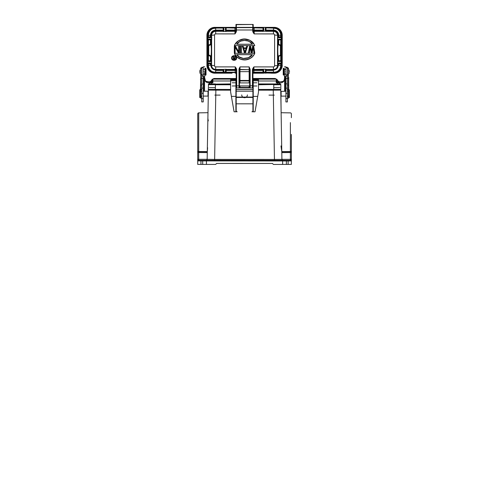 <?xml version="1.0" encoding="UTF-8"?>
<svg xmlns="http://www.w3.org/2000/svg" width="489" height="489" viewBox="0 0 489 489"><rect width="100%" height="100%" fill="white"/><g stroke="black" fill="none" stroke-linecap="round" stroke-linejoin="round"><path stroke-width="0.73" d="M279.995 83.332L277.648 82.537M200.741 76.137L200.441 89.664M204.029 76.559L204.029 91.211M201.737 75.398L201.731 101.914L203.228 101.914L203.235 74.469M203.235 67.726L201.743 67.726L201.743 67.293L203.235 67.299L203.235 66.791L203.235 76.559L204.726 76.559L204.732 71.363M204.726 74.065L204.726 76.559M203.235 78.588L200.741 78.209L200.734 98.136L201.731 98.136M201.743 67.293L201.737 76.058L201.737 74.951L200.747 74.951L201.743 74.762M201.743 68.686L200.747 68.686L200.747 67.977L200.747 74.951M201.743 74.414L200.747 74.414L200.741 78.209M201.737 89.426L200.741 89.426L201.737 89.169M203.228 96.095L208.008 96.095L208.008 91.223M201.737 93.32L203.228 93.32M208.21 95.887L208.008 91.211L203.228 91.211M208.351 92.189L208.302 95.117L208.21 92.183M197.727 134.42L197.721 152.513L207.281 152.605L207.886 118.124M230.612 89.658L208.889 89.591A0.495 0.495 180 0 0 208.393 90.08L215.863 90.147L214.628 159.42L207.159 159.316C207.134 159.891 206.798 160.221 206.162 160.313L198.681 160.306L198.699 159.304L207.159 159.316L207.281 152.605M233.785 110.117L234.097 111.779L235.887 111.779L235.9 79.903L230.619 79.903L230.612 91.901L233.785 110.117M255.117 111.309L258.51 91.84L255.117 111.309M281.756 149.97L281.921 159.371L274.451 159.438L273.259 90.165L280.735 90.104L281.805 152.629L290.387 152.55L290.387 146.034M280.735 89.86L280.484 89.438A0.495 0.495 0 0 1 280.735 89.86L280.735 90.104A0.495 0.495 -0.5 0 0 280.234 89.615L280.234 89.444M291.365 147.03L291.365 150.728A0.996 0.801 0 0 1 290.387 151.529L281.792 151.602L280.986 145.936M208.393 89.835L208.644 89.414A0.495 0.495 179.5 0 0 208.393 89.835L207.886 118.375L208.29 120.899M207.593 147.696L207.293 151.584L198.699 151.504L198.699 147.709M203.693 160.368L206.437 160.392L203.693 160.368M285.387 160.392L282.642 160.416L285.387 160.392M282.917 160.337L282.917 160.349A0.996 0.996 180 0 1 281.921 159.371L281.921 159.341C281.951 159.915 282.281 160.245 282.917 160.337L290.863 160.337L291.358 159.322L291.358 160.918L291.358 159.854M290.399 160.337L290.38 159.335L281.921 159.341L281.805 152.629M281.792 151.828L290.387 151.749A0.996 0.813 0 0 0 291.365 150.942L291.371 134.432M290.863 160.423A0.495 0.495 0 0 1 291.358 160.918L291.358 164.408L273.43 164.445L272.434 163.448L216.645 163.43L215.649 164.426L202.697 164.42L197.715 164.377L197.721 160.808A0.495 0.495 180 0 1 198.216 160.306L290.863 160.337A0.495 0.495 180 0 1 291.358 160.832M291.365 152.544L291.358 159.322L290.38 159.335L290.387 152.55L291.365 152.544M207.293 151.804L198.699 151.724L198.699 152.525L198.699 151.504A0.996 0.801 0 0 1 197.721 150.704L197.721 148.687M198.681 160.306L198.216 160.306L197.721 159.298L197.721 160.031L197.721 150.912A0.996 0.813 0 0 0 198.699 151.724L198.711 112.861L207.99 112.696L208.296 95.123L207.984 112.696M197.721 160.031L197.721 160.789M197.721 159.824L197.721 160.49M203.693 164.402L202.697 164.396M286.377 164.42L285.38 164.426M220.154 95.104L214.818 95.104M278.064 89.621L258.51 89.646L274.451 89.646L274.433 90.165M214.689 90.147L214.677 89.634L230.612 89.628L211.059 89.597M278.119 87.629L273.95 87.672M249.69 87.653L239.439 87.647L249.696 87.665M215.172 87.653L211.003 87.61M273.748 89.45L279.879 89.414M230.612 89.463L208.302 89.395L208.534 84.151C210.93 83.747 212.14 84.004 215.374 83.925L211.658 84.157A6.577 6.577 180 0 0 208.528 84.157L208.534 84.151M280.82 89.169L280.827 84.469L280.82 89.42L258.51 89.469M230.619 84.762L215.374 84.756L215.374 89.456L209.249 89.395M209.249 87.604L215.374 87.659L215.374 84.725L211.664 84.408L215.374 84.261L208.528 84.401A6.577 6.577 0 0 1 211.658 84.408L230.619 84.267M258.51 84.45L277.465 84.426L273.754 84.744L273.748 87.672L279.879 87.623M209.628 89.597L230.612 89.652M279.5 89.621L280.234 89.615M268.968 95.123L274.305 95.123M285.912 91.241L280.93 91.437L281.132 96.119L281.132 91.247M285.912 93.35L287.41 93.35M285.918 74.903L287.41 74.903L287.41 76.088L287.416 71.357L287.416 67.317L287.416 67.751L285.918 67.751M285.918 74.499L285.912 101.938L287.404 101.938L287.41 94.42L287.41 76.088L285.918 76.088M289.402 89.909L289.396 97.464L288.4 97.666L288.4 98.161L288.406 78.24L285.918 78.613M287.416 74.793L288.406 74.976L288.412 71.241L288.412 68.008L288.412 68.717L287.416 68.711M287.41 89.2L288.406 89.2L288.406 89.768L287.41 89.768M288.406 78.24L288.406 74.976L287.41 74.976M284.427 69.31L284.421 76.584L285.918 76.584L285.918 68.197M284.421 76.584L284.427 72.317M285.918 69.212L284.427 69.249M285.723 71.516L285.723 71.088M284.225 75.019L284.225 68.387M283.528 68.387L283.528 75.019M283.229 68.668L283.229 74.731M285.912 88.13L287.41 88.13M285.118 91.241L285.124 76.584M284.616 91.241L284.622 76.584M288.706 77.311L288.706 89.695M284.464 79.2L284.622 76.186M283.858 81.205L279.995 81.92M285.387 78.949L284.622 80.618M284.622 76.541L284.409 79.316L283.699 80.96C283.553 81.217 282.728 81.785 279.965 81.883L278.43 81.486L277.19 79.903L278.657 81.608L279.879 81.92M277.22 79.89L278.43 81.486L279.965 81.883L278.302 82.384L276.707 81.009L277.184 79.915M284.421 79.475C283.975 82.164 281.884 83.283 278.149 82.837L278.302 82.384M204.53 76.559L204.524 91.211M209.158 81.895L205.288 81.18M204.53 80.593L203.76 78.925M204.732 79.45L204.53 77.152L205.453 80.936C205.6 81.198 206.431 81.761 209.182 81.859L210.991 82.39L210.997 82.812C207.177 83.209 205.087 82.085 204.732 79.45L204.689 79.175M209.182 81.871L210.716 81.467L211.969 79.896L212.446 80.985L210.845 82.36M209.274 81.895L210.496 81.59L211.945 79.848L210.044 82.17M210.942 81.321L211.676 80.514M211.933 79.872L211.945 79.848A0.996 0.996 0 0 1 212.898 79.145L212.892 82.818L212.446 80.985L230.619 80.985M209.151 83.313L211.499 82.519M275.16 79.059L276.786 79.236L278.21 81.339M275.753 79.071L276.254 79.084A0.996 0.996 180 0 1 277.245 79.988L277.465 80.526M277.648 83.955L277.648 82.837L276.254 82.837L276.707 81.009L276.254 80.997L276.254 79.163A0.996 0.996 0 0 1 277.208 79.872L277.19 79.903M276.603 81.449L277.648 82.494L276.254 82.837L276.254 80.997L258.51 80.991M276.682 81.113L278.155 82.409L277.648 82.837A6.974 0.55 0 0 0 278.149 82.837M212.47 81.095L210.991 82.39L211.499 82.47L212.544 81.431M210.997 82.812A6.974 0.55 0 0 0 211.499 82.812L211.499 82.47L212.892 82.818L211.499 82.812L211.499 83.937M213.993 78.497L236.199 78.509L213.993 78.521L213.993 79.12L236.199 79.12L213.393 79.114L213.993 79.114L213.993 78.497A0.599 0.599 0 0 0 213.393 79.096L213.993 79.09M252.935 78.533L275.16 78.54L275.16 79.132L275.16 78.54A0.599 0.599 0 0 1 275.753 79.139L252.935 79.132L275.753 79.139A0.599 0.599 0 0 0 275.16 78.521L252.935 78.509M289.201 97.653L289.201 89.695L288.406 89.695L288.4 97.653M289.457 72.176L289.457 71.235M235.894 91.198L253.229 91.205M236.193 87.372L236.187 110.758A0.996 0.996 0 0 0 237.183 111.761L235.887 111.761M236.193 97.073L252.929 97.073L252.923 110.765A0.996 0.996 180 0 1 251.927 111.761L253.223 111.767M237.183 111.755L237.183 111.761A0.996 0.996 180 0 1 236.187 110.758L236.187 103.815L253.223 103.821L253.229 96.388L253.223 111.785L255.013 111.785M234.097 111.779L230.612 91.828M231.407 96.376L235.894 96.382L236.187 103.815M235.9 80.777L230.619 80.777M239.482 85.942L239.482 82.91L249.145 82.91L249.152 71.657L249.647 71.663L249.647 69.939A0.495 0.495 0 0 0 249.152 69.444L249.152 66.901L250.148 69.346L249.647 69.267L249.641 87.445L249.641 85.942L239.683 85.936M236.193 85.93L232.208 85.985M232.214 82.794L236.193 82.8L236.199 81.602M236.199 73.161L235.203 73.197L235.203 72.702L236.199 72.714L236.199 81.376M223.644 72.824L223.149 73.191L225.643 72.824L225.643 70.116L226.138 69.261L226.138 72.702L236.199 72.5L236.199 69.927L236.193 87.445A0.495 0.495 0 0 0 236.694 87.941L236.193 87.445M252.929 97.073L252.929 87.372M252.935 81.608L252.929 85.936M278.198 37.421L278.198 35.342A4.731 4.731 180 0 0 273.467 30.605L265.998 30.593A0.495 0.495 0 0 1 265.503 30.098L273.467 30.11A5.232 5.232 0 0 1 278.699 35.342C278.418 32.195 276.676 30.446 273.467 30.11L265.503 30.104L265.503 30.599L265.289 27.61L265.227 30.342L265.747 31.253A0.495 0.495 180 0 0 265.998 31.32L265.503 30.599L265.503 27.769L265.998 27.384L263.021 27.384L263.51 27.8L263.51 30.599L263.009 31.51L263.009 30.593L254.194 30.593L254.194 31.314A0.996 0.99 180 0 1 253.198 30.324L253.198 30.856L252.697 30.776C252.691 31.644 253.192 32.684 254.194 33.906L273.467 33.912C274.14 33.998 274.512 34.389 274.604 35.086L274.592 65.734C274.5 66.437 274.121 66.828 273.461 66.907L253.932 66.901L253.932 70.037A0.996 0.99 180 0 0 252.935 71.033L252.935 73.167L263.492 73.203M252.929 87.452A0.495 0.495 0 0 1 252.434 87.947L252.929 87.452L252.935 69.933L252.44 70.019C252.446 69.132 252.941 68.093 253.932 66.901L252.935 69.933M249.879 87.873L249.145 87.873M236.199 70.434A0.996 0.99 0 0 0 235.203 69.438L235.203 66.895C236.205 68.112 236.707 69.151 236.7 70.013L236.199 69.927L235.203 66.895L215.68 66.889C215.032 66.828 214.659 66.437 214.549 65.715L214.555 35.067C214.653 34.364 215.026 33.973 215.692 33.894L234.964 33.9C235.955 32.702 236.456 31.663 236.462 30.776L235.961 30.85L235.967 27.384L214.897 27.366L235.967 27.353M252.935 73.209L253.925 73.203M252.886 73.216L262.996 73.203L262.996 72.708L263.498 72.714L262.996 73.203L265.282 73.026L265.49 70.129L265.985 69.273L262.996 69.273L263.498 70.129L263.498 72.714M273.455 72.506L273.455 69.45C275.961 69.206 277.33 67.837 277.569 65.33L280.723 65.245A7.262 7.262 180 0 1 273.455 72.506L265.985 72.506L265.674 73.203M273.461 66.907L273.455 69.45L265.588 69.536L265.276 73.002L274.256 73.209L274.256 72.714A7.469 7.469 0 0 0 281.725 65.245L281.725 63.753L277.55 63.839A0.495 0.495 84.3 0 1 277.611 63.607L281.725 63.264L281.976 61.565L277.544 60.991A0.495 0.495 84.3 0 1 277.526 60.85L277.44 63.833L278.229 63.325L277.673 63.539M225.637 73.191L223.149 73.191L223.149 69.438L215.68 69.432L215.68 70.025L223.149 70.031A0.495 0.495 180 0 1 223.65 70.526L223.644 72.788L215.68 72.488L215.68 70.025A4.78 4.78 180 0 1 210.9 65.245L211.572 65.312C211.804 67.812 213.18 69.187 215.68 69.432L215.68 66.889M225.643 70.526A0.495 0.495 180 0 1 226.138 70.031L235.203 70.031L235.203 72.494L225.637 72.494L226.138 72.702L225.826 73.191M225.643 72.824L226.132 73.191L232.024 73.197M252.44 70.019L252.434 87.947L249.145 87.934L249.145 87.445L249.641 87.445A0.495 0.495 180 0 0 250.142 87.947L250.142 87.947A0.495 0.495 0 0 1 249.641 87.445L250.099 87.941L239.023 87.941L239.482 87.445L239.488 69.939A0.495 0.495 0 0 1 239.983 69.444L239.983 82.91M249.641 85.93L249.647 82.855M249.145 82.91L249.647 82.916M239.482 82.91L239.488 71.657L249.152 71.657L249.152 69.689A0.495 0.495 180 0 1 249.647 70.184M249.641 86.003L239.482 85.997M239.738 67.849L239.488 69.261L238.987 69.346L239.488 67.726M231.621 58.02L231.621 58.026C231.566 61.363 236.976 60.734 236.603 58.026C236.89 55.061 231.456 54.902 231.621 58.02C231.328 60.972 236.768 61.131 236.603 58.026L236.603 58.026C236.896 55.025 231.383 54.97 231.621 58.026C231.364 61.003 236.798 61.107 236.603 58.026L236.523 58.032C236.768 55.135 231.541 55.043 231.7 58.032C231.456 60.917 236.676 61.015 236.523 58.032M234.567 53.735L234.365 53.27C235.453 56.235 238.675 59.273 243.247 59.847C248.149 60.483 253.149 57.568 254.781 53.277L234.365 53.27C236.004 56.987 238.999 59.181 243.363 59.854C248.051 60.55 253.308 57.39 254.781 53.277L254.659 53.362C251.811 61.73 237.52 61.956 234.482 53.356L236.921 56.956L240.839 59.297L245.661 59.866L250.399 58.325L252.954 56.217L254.781 53.277L234.365 53.27L254.781 53.277C253.87 55.434 252.41 57.121 250.399 58.332M254.042 52.561L254.653 52.561L253.644 46.363L252.746 46.363L251.646 51.822L250.612 46.284L249.579 46.284L248.54 52.635L249.317 52.635L250.093 47.769L251.126 52.635L252.159 52.635L253.198 47.769L253.968 52.635L254.745 52.635L253.712 46.284L252.679 46.284L251.646 51.418L250.612 46.284L251.646 51.424L252.679 46.284L253.712 46.284L254.745 52.641L253.968 52.641L253.21 47.335L252.159 52.635L251.126 52.635L250.087 47.335L249.317 52.635L248.54 52.635L249.249 52.561M244.463 52.555L245.38 52.555L247.403 46.363L246.792 46.363L246.279 47.983L243.577 47.983L243.119 46.284L242.342 46.284L244.408 52.635L245.441 52.635L247.513 46.284L246.737 46.284L246.218 47.904L243.632 47.904L243.119 46.284L242.342 46.284L244.408 52.635L242.342 46.284L243.119 46.284L243.632 47.904L246.218 47.904L246.737 46.284L247.513 46.284L245.441 52.635L244.408 52.635M241.309 46.278L240.533 46.278L240.533 52.635L241.303 52.635L241.309 46.284L241.303 52.635L240.533 52.635L240.533 46.278L241.309 46.284L240.533 46.284M235.02 52.555L235.026 46.938L238.375 52.555L239.414 52.555L239.421 46.357L238.803 46.357L238.803 52.121L235.49 46.278L234.329 46.278L234.329 52.635L235.099 52.629L235.105 47.225L238.332 52.629L239.494 52.635L239.5 46.284L238.724 46.278L238.724 51.822L235.49 46.278L234.329 46.278L234.329 52.629L235.099 52.635L235.105 47.225L238.332 52.635L239.494 52.635L239.5 46.278L238.724 46.284L238.724 51.822L235.49 46.278L234.329 46.278L234.408 52.555L235.099 52.635M235.038 44.297L234.365 45.642L254.781 45.648C253.168 41.95 250.166 39.762 245.796 39.071C241.12 38.356 235.802 41.571 234.365 45.642L235.038 44.303L238.51 40.728L243.883 39.028L249.873 40.281L254.127 44.34L254.781 45.648L234.365 45.642L254.781 45.648L254.133 44.334M239.488 70.184A0.495 0.495 180 0 1 239.983 69.689L249.152 69.689L239.983 69.444L239.989 66.901L249.152 66.901L249.647 69.267L249.641 87.445L250.142 87.947L250.142 85.868L249.641 85.716L249.647 69.267M223.858 72.983L223.919 70.373L223.4 69.505A0.495 0.495 0 0 0 223.149 69.438L226.138 69.261L225.368 70.373L225.435 73.014L226.132 73.191M223.546 69.524L223.644 72.788L223.919 70.373M206.914 65.196A7.971 7.971 180 0 0 206.914 65.22L206.914 52.665L207.415 52.671L206.914 52.665L206.92 35.312A7.971 7.971 180 0 1 214.897 27.341L214.897 27.867A7.469 7.469 0 0 0 207.422 35.336L207.422 36.834L211.713 36.938L211.676 39.921L210.649 39.096L211.425 39.566L211.444 37.396L210.649 37.702L211.474 37.219M282.006 62.971L282.226 65.239A7.971 7.971 180 0 0 282.226 65.22M263.51 30.104L253.333 30.104L263.51 30.104A0.495 0.495 0 0 1 263.009 30.593L263.021 27.384L274.268 27.384A7.971 7.971 0 0 1 282.232 35.355L282.232 35.336A7.971 7.971 180 0 0 274.268 27.36L253.198 27.353M281.945 61.565L278.229 61.333L281.707 61.266L282.214 60.758L282.22 61.259L282.232 47.91L281.731 47.91L282.232 47.91L282.232 35.355L281.737 35.361A7.469 7.469 0 0 0 274.268 27.885L265.998 27.885L273.473 28.093A7.262 7.262 180 0 1 280.729 35.361L280.729 36.852L282.22 36.852L282.232 37.347M282.22 61.259L282.226 63.246M277.63 37.311L277.618 37.17A0.495 0.495 84.3 0 1 277.563 36.944L277.532 39.933A0.495 0.495 84.3 0 1 277.556 39.792L281.713 39.352L282.22 39.841L282.232 39.34M277.679 37.237L278.51 37.726L277.715 37.421L277.789 39.377L281.982 39.053L282.226 39.768M277.917 56.455L278.223 56.009C277.691 55 277.685 45.844 278.223 44.695L278.547 44.688A0.495 0.495 108 0 1 278.247 44.224L277.917 44.255C277.379 45.66 277.379 55.19 277.917 56.455L277.996 56.547A0.495 0.495 62.3 0 1 278.296 56.088L280.429 55.184L278.296 56.088L280.429 55.184L280.735 53.576L280.564 55.171L281.23 55.343L280.814 54.792M277.996 56.547L280.723 55.557L280.723 61.266M278.498 61.632L277.783 61.4L277.703 63.362L278.278 63.319M281.707 61.266L282.006 61.553L281.731 60.764L282.214 60.758M282.22 60.832L282.006 61.553M280.564 55.171L280.723 55.557L281.23 55.343L281.236 52.696L280.833 52.445L282.226 52.69L281.731 52.696L281.731 48.148L280.839 48.16L280.735 47.653M277.917 44.255L280.429 45.715L280.429 54.994L280.735 54.585A0.495 0.465 0 0 0 280.735 54.566L280.735 45.929L278.547 44.688M278.003 44.144A0.495 0.495 -72 0 0 278.302 44.603L280.429 45.715A0.495 0.458 180 0 1 280.735 46.143L280.735 45.972A0.495 0.495 -0.2 0 1 280.735 45.972L280.735 46.027M282.22 39.841L278.247 39.86L278.247 44.224L280.729 45.049L280.735 45.96A0.495 0.495 -0.2 0 0 280.435 45.514L280.435 45.471M280.82 45.819L281.236 45.269L280.564 45.434L280.735 46.143M280.729 39.352L280.729 45.049L281.236 45.269L281.236 47.91L280.814 48.038M277.624 63.472L277.55 63.839A116.345 10.141 -89.9 0 0 277.569 65.33A2.989 0.41 179.4 0 1 274.592 65.734M282.214 63.747L281.725 63.264L281.725 63.753L282.22 63.674M265.49 72.837L265.484 72.506L274.256 72.714M282.226 36.926L281.982 37.653L280.729 37.36L280.729 36.852L278.247 36.877L278.253 35.379A4.78 4.78 180 0 0 273.467 30.599L273.473 28.093M281.951 39.053L281.982 37.653L278.51 37.726M278.693 39.364A0.495 0.495 84.3 0 0 278.247 39.86L277.532 39.933A116.345 10.141 -89.9 0 0 277.526 60.85L281.731 60.764L281.731 52.696L281.236 52.696L281.236 47.91L281.731 47.91L282.012 39.059M280.729 37.36L278.235 37.421L281.682 37.36L282.22 36.852M278.748 37.372A0.495 0.495 84.3 0 1 278.247 36.877L277.563 36.944A116.345 10.141 -89.9 0 1 277.575 35.446C277.342 32.94 275.973 31.565 273.467 31.32L273.467 30.599L265.227 30.342M263.021 27.384L253.198 27.39L253.198 28.869L253.198 24.456L236.462 24.639L235.961 30.85L234.964 33.9L234.964 31.308A0.996 0.99 180 0 0 235.961 30.318M253.198 27.39L235.967 27.384M263.51 28.099L254.194 27.879L263.51 28.099L263.718 27.61L263.779 30.342L263.259 31.253A0.495 0.495 180 0 1 263.009 31.32L254.194 31.314L254.194 33.906L253.198 30.856L252.703 24.646M236.462 24.639L253.198 24.456M235.967 24.456L235.961 28.863L236.462 29.988L252.697 29.994L252.703 27.628L236.462 27.622L236.462 30.776M252.697 30.776L253.186 29.102M214.555 35.067A2.989 0.355 179.4 0 0 211.578 35.428C211.816 32.922 213.186 31.547 215.692 31.302L223.161 31.308A0.495 0.495 180 0 0 223.412 31.241L223.931 30.33L223.87 27.592L223.662 30.587L223.161 31.498L226.15 31.498L225.655 30.587L225.655 27.794L234.964 28.081L234.971 27.372M211.517 63.454L211.529 63.588A0.495 0.495 -84.3 0 1 211.584 63.821L211.615 60.832A0.495 0.495 95.7 0 1 211.596 60.972L210.643 61.608L207.134 61.535L206.914 54.939M206.92 39.316L206.926 39.743L207.147 39.034L211.603 39.774A0.495 0.495 -84.3 0 1 211.621 39.915L211.603 39.688M210.637 55.96A0.495 0.495 -62.3 0 1 210.9 56.394L211.23 56.431C211.768 55.141 211.768 45.605 211.23 44.236L211.15 44.126A0.495 0.495 -108 0 1 210.851 44.585L208.724 45.691L207.917 45.245L208.412 46.479M206.92 60.807L210.9 60.758A0.495 0.495 -84.3 0 1 210.404 61.259L208.418 61.241L208.418 55.532L210.9 56.394L210.9 60.758L211.615 60.832A116.345 10.141 90 0 0 211.621 39.915L210.906 39.841L210.906 44.206L208.424 45.031L208.424 39.328M207.147 37.622L206.933 36.828L207.422 37.329L207.47 39.328L207.147 39.034M211.15 44.126L210.906 44.206A0.495 0.495 -108 0 1 210.6 44.664L208.412 45.905L208.412 54.701A0.495 0.495 0.3 0 0 208.711 55.159L208.724 45.691L208.412 46.1A0.495 0.458 180 0 0 208.412 46.119M211.23 44.236L210.924 44.676C211.456 45.783 211.462 54.945 210.924 55.99L208.717 54.976A0.495 0.465 0 0 1 208.412 54.548M211.23 56.431L210.881 56.088A0.495 0.495 117.7 0 0 210.845 56.07L210.881 56.088A0.495 0.495 117.7 0 1 211.144 56.528M208.583 55.153L207.911 55.318L208.418 55.532L208.711 55.123L208.412 54.09M208.418 61.241L207.165 61.541L207.44 61.241L206.926 60.734M211.59 61.058L210.404 61.259M211.468 63.515L210.643 63.008L211.437 63.338L211.419 61.168M207.195 62.934L210.643 63.008M215.68 72.488A7.262 7.262 180 0 1 208.418 65.22L208.418 63.729L207.409 63.729L207.409 63.24L206.926 63.723L207.134 62.947L207.464 63.234M207.134 62.947L207.134 61.535M206.92 63.656L206.914 65.22L207.409 65.22A7.469 7.469 0 0 0 214.879 72.696L223.644 72.702M207.043 48.044L207.415 47.891L207.043 48.044M206.926 39.743L207.422 39.334L207.415 47.891L208.338 48.014L207.415 48.124L207.415 52.439L207.911 52.439L207.917 45.245L208.424 45.031L208.332 45.795M206.926 37.323L206.926 36.901M207.446 37.335L207.171 37.629L207.422 36.834L206.933 36.828M208.424 35.336L208.424 37.335L210.411 37.353A0.495 0.495 -84.3 0 0 210.906 36.852L210.906 35.361L208.424 35.336A7.262 7.262 180 0 1 215.692 28.075L215.692 30.581A4.78 4.78 180 0 0 210.906 35.361L211.578 35.428A116.345 10.141 90 0 1 211.596 36.919A0.495 0.495 95.7 0 1 211.541 37.152L211.529 37.286M265.503 30.599L265.503 27.806L265.998 28.093L265.998 31.32L273.467 31.32L273.467 33.912M225.655 28.087L226.15 28.081L226.15 31.308L234.964 31.308L234.964 30.587L226.15 30.581A0.495 0.495 0 0 1 225.655 30.086L225.655 30.587L235.924 30.593M215.692 28.081L223.662 28.087L223.173 27.372L225.655 27.794L226.15 27.372L225.655 27.757M225.753 31.217L226.15 31.308A0.495 0.495 180 0 1 225.9 31.241L225.38 30.33L225.441 27.598M223.173 27.372L223.161 27.873L214.897 27.867M210.979 39.401L211.425 39.566M208.314 48.142L208.314 52.427L207.911 52.439L208.314 52.427M208.338 52.555L208.338 48.014M208.717 45.446L208.412 45.905M207.415 61.235L207.415 52.671L207.911 52.671L207.911 55.318L208.326 54.768M265.276 73.002L265.979 73.203M252.935 72.714L262.996 72.708L262.996 70.043A0.495 0.495 180 0 1 263.498 70.538L263.498 70.129L263.767 70.385L262.996 69.273L253.932 69.444A0.996 0.99 0 0 0 252.935 70.44M263.492 72.837L263.498 70.129M280.833 52.445L280.839 48.16M280.808 52.574L280.735 52.965M280.429 55.184A0.495 0.495 -0.3 0 0 280.735 54.725L280.735 54.566M281.236 35.342A6.974 6.974 180 0 0 274.268 28.368A6.974 6.974 0 0 1 281.236 35.336L281.23 65.22A6.974 6.974 0 0 1 274.256 72.189A6.974 6.974 180 0 0 281.23 65.226C280.814 69.456 278.492 71.779 274.256 72.189L252.935 72.183M236.199 72.176L214.879 72.17C210.643 71.761 208.32 69.432 207.911 65.196A6.974 6.974 180 0 0 214.879 72.176L236.199 72.183L214.879 72.17A6.974 6.974 0 0 1 207.911 65.196L207.917 35.312A6.974 6.974 0 0 1 214.897 28.344M214.891 28.35A6.974 6.974 180 0 0 207.917 35.318M215.68 70.434L223.638 70.44M225.643 70.44L236.01 70.44M253.125 70.447L263.485 70.453M265.49 70.453L273.455 70.453M210.447 65.233A5.232 5.232 0 0 1 210.447 65.202L210.447 63.295M215.692 30.092L223.662 30.092L215.692 30.092C212.483 30.428 210.741 32.17 210.459 35.318L210.459 37.353M210.459 39.383L210.453 44.719M210.453 55.899L210.453 61.266M235.826 30.098L225.655 30.092L235.826 30.098M278.687 65.251A5.232 5.232 0 0 0 278.687 65.226L278.687 63.313M278.687 61.284L278.693 55.923M278.693 44.743L278.699 39.407M278.699 37.378L278.699 35.342M273.455 69.958L265.503 69.951L273.455 69.958M263.479 69.951L253.064 69.951L263.479 69.951M236.071 69.945L225.655 69.939L236.071 69.945M223.632 69.939L215.68 69.939L223.632 69.939M210.948 65.202A4.731 4.731 180 0 0 210.948 65.251L210.948 63.307M278.198 39.42L278.198 44.542M278.192 56.149L278.192 61.333M281.676 63.258L278.168 63.325L278.192 65.226A4.731 4.731 180 0 1 278.192 65.269L278.192 65.226M223.662 30.086A0.495 0.495 0 0 1 223.161 30.581L215.692 30.581L223.931 30.33M253.235 30.599L263.779 30.342M215.692 33.894L215.692 30.581A4.731 4.731 180 0 0 210.955 35.318L210.955 37.402M210.948 61.308L210.948 56.131M210.955 44.523L210.955 39.395M225.429 72.989L225.637 72.494M232.037 58.032C231.81 60.502 236.279 60.63 236.181 58.032C236.34 55.514 231.939 55.44 232.037 58.032L232.116 58.026C232.049 55.563 236.181 55.563 236.101 58.026C236.175 60.483 232.043 60.477 232.116 58.026L232.116 58.02C231.865 60.367 236.242 60.514 236.101 58.026L236.101 58.026C236.328 55.612 231.927 55.581 232.116 58.02M233.907 57.751L233.125 56.687L233.595 57.849L233.18 58.301L233.387 58.857L235.099 59.059L235.099 56.693L234.787 57.751L233.907 57.751L233.125 56.693L233.595 57.849L233.18 58.307L233.387 58.857L235.099 59.059L235.099 56.687L234.867 57.836L233.852 57.836L233.491 56.693L233.907 57.751M233.852 59.059L233.357 58.821M233.302 58.197L233.693 57.898L233.436 56.773M233.858 58.986L235.099 59.059M233.412 58.35L233.601 58.833L233.601 58.038L233.644 58.759L234.787 58.808L233.797 58.808M234.787 57.977L234.867 58.894L234.787 58.05L233.601 58.038M252.446 54.627C249.518 59.511 240.099 60.104 236.7 54.621L252.287 54.701L248.43 57.714L243.32 58.429L239.268 56.938L236.853 54.701L252.446 54.627L236.7 54.621M252.287 54.701L252.287 54.707C248.962 59.676 240.246 59.725 236.853 54.701M248.638 52.561L249.579 46.284L248.54 52.635M250.087 47.335L251.126 52.635M252.159 52.635L253.21 47.335M251.646 51.822L251.646 51.418M249.579 46.284L250.612 46.284M243.057 46.363L242.452 46.357M245.704 49.909L244.922 52.091L243.76 48.442L246.089 48.442L243.76 48.448A132.171 0.33 72.3 0 0 244.922 52.097L245.704 49.909M246.199 48.362L243.65 48.362L244.922 52.36M243.65 48.362L244.922 52.091M240.533 52.635L241.303 52.635M239.421 46.357L238.803 46.357M254.665 45.569C251.945 37.231 237.403 37.005 234.488 45.563M252.446 44.297C249.28 39.193 239.965 39.028 236.7 44.291L252.446 44.297L236.859 44.212C238.742 42.219 240.203 41.149 241.248 40.997L244.537 40.428L247.935 41.009C248.656 41.143 251.627 42.91 252.293 44.218L236.7 44.291M236.859 44.212L236.859 44.218C240.185 39.248 248.925 39.212 252.293 44.218M252.923 103.821L252.923 110.771A0.996 0.996 0 0 1 251.927 111.767L251.927 111.761M253.229 80.783L258.51 80.783L258.51 79.909L253.229 79.909L253.229 96.388L257.709 96.388M258.51 80.783L258.51 91.84M258.51 79.909L253.229 79.909M247.391 94.884A2.83 2.83 180 0 1 244.561 97.714A2.83 2.83 180 0 1 241.731 94.884M200.734 97.623L200.741 89.664L199.94 89.664L199.94 97.623M199.799 70.984L199.799 72.366M199.744 89.878L199.738 97.433L200.734 97.635M201.737 84.065L203.235 84.071M201.737 88.106L203.228 88.106M203.332 71.064L203.332 71.504M203.534 71.064L203.534 71.486M205.032 68.57L205.025 75.159L205.722 75.159L205.728 68.57M206.022 74.517L206.028 68.833M205.722 74.78L205.722 75.159L206.022 74.866M201.743 74.872L203.235 74.872M201.737 85.11L200.741 85.11M200.734 96.492L201.731 96.492M207.33 149.946L207.159 159.347A0.996 0.996 180 0 1 206.162 160.331L206.162 160.313M214.628 160.404L214.628 159.42L274.451 159.438L274.451 160.423L206.162 160.331M273.259 89.67L273.259 90.165L258.51 90.159M230.612 90.153L215.863 90.147L215.863 89.652M280.82 95.147L281.126 112.721L280.93 95.147M198.711 120.875L198.711 112.861C198.118 112.922 197.788 113.259 197.733 113.851L197.733 117.672M197.733 117.886L197.721 152.513M198.699 152.525L198.699 159.304L197.721 159.298M282.917 160.349L274.451 160.423M291.358 160.918L286.383 160.96L286.383 160.459M290.387 152.55L290.393 122.605M291.377 117.702L291.377 113.882C291.322 113.283 290.992 112.953 290.399 112.886L281.12 112.721M286.377 164.451L286.383 160.96L197.721 160.893A0.495 0.495 0 0 1 198.216 160.392M202.697 160.435L202.697 164.42M212.202 90.135L212.183 89.603L212.202 90.135M277.361 84.475L277.465 84.426A6.577 6.577 0 0 1 280.594 84.426L258.51 84.481M230.619 84.444L215.374 84.438M230.619 84.126L215.374 84.261M258.51 84.139L277.679 84.126M258.51 84.273L277.312 84.267M273.748 89.475L273.754 84.774L280.827 84.713L280.594 84.175A6.577 6.577 180 0 0 277.465 84.175L277.465 84.267M211.444 84.108L230.619 84.102M258.51 84.108L273.754 84.145M215.374 84.126L230.619 83.925M230.619 84.469L208.302 84.695M258.51 84.768L273.754 84.481M276.939 89.621L276.927 90.153L276.939 89.621M287.404 96.516L288.4 96.522M287.41 89.45L288.406 89.456M288.406 85.141L287.41 85.141M285.918 83.851L287.41 83.851M288.406 79.108A0.996 0.55 180 0 1 288.706 79.499M200.441 79.469A0.996 0.55 180 0 1 200.741 79.077M208.913 82.445L208.913 82.757M213.4 79.047L212.415 79.187L211.902 79.964A0.996 0.996 180 0 1 212.898 79.065L236.199 79.151M212.898 79.065L213.4 79.053M252.935 79.157L276.254 79.084M273.742 78.515L252.935 78.472L275.075 78.497M230.619 79.903L235.9 79.903M239.482 87.445L239.482 85.716L238.987 85.862L238.987 87.941L239.983 87.439L239.977 87.934L238.987 87.941A0.495 0.495 180 0 0 239.482 87.445A0.495 0.495 0 0 1 238.987 87.941L236.694 87.941L236.694 85.862L236.193 85.709M236.7 70.013L236.694 85.862L238.987 85.862L238.987 69.346M225.741 69.524L225.887 69.505A0.495 0.495 0 0 1 226.138 69.438L235.203 69.438L235.203 70.031A0.996 0.99 180 0 1 236.199 71.027M214.879 73.191L223.149 73.191L214.879 73.191A7.971 7.971 0 0 1 206.914 65.22C206.804 69.475 210.625 73.301 214.879 73.191L214.879 72.696M239.482 80.936L249.647 80.942L239.482 80.936M249.647 80.447L239.482 80.44M263.394 69.536L263.247 69.517A0.495 0.495 0 0 0 262.996 69.45L262.996 70.043L253.932 70.037L253.932 73.203M263.498 72.506L252.935 72.506M250.148 69.346L250.142 85.868L252.929 85.716M239.983 85.997L239.983 87.439L249.145 87.445L249.145 85.997M208.418 65.22L210.9 65.245L210.9 63.747L208.418 63.729L208.418 63.234M206.926 63.723L207.409 63.729L207.409 65.22M252.935 72.335L274.256 72.341A7.121 7.121 0 0 0 281.377 65.22L281.389 35.336M207.77 35.312L207.758 65.196A7.121 7.121 0 0 0 214.879 72.323L236.199 72.329M282.226 65.239A7.971 7.971 0 0 1 274.256 73.209C278.51 73.319 282.336 69.499 282.226 65.239L281.725 65.245M278.736 61.278A0.495 0.495 84.3 0 1 278.241 60.783L278.241 56.418A0.495 0.495 62.3 0 1 278.504 55.978M278.498 63.026L281.945 62.959M265.49 70.538A0.495 0.495 180 0 1 265.985 70.043L273.455 70.043A4.78 4.78 180 0 0 278.241 65.263L278.241 63.772A0.495 0.495 84.3 0 1 278.528 63.319M280.723 63.277L280.723 65.245M265.588 69.536L265.735 69.517A0.495 0.495 0 0 1 265.985 69.45L265.985 72.506L265.484 72.506M274.604 35.086L280.729 35.361M281.737 37.353L281.737 35.361M263.406 31.229L265.6 31.235M254.194 27.378L254.194 27.879L253.198 27.891L254.194 28.087L254.194 30.593A0.996 0.99 0 0 1 253.198 29.597M236.083 24.456L253.082 24.462M253.106 28.16L253.106 29.505M235.961 29.591A0.996 0.99 0 0 1 234.964 30.587L234.964 28.081L235.961 28.093M223.559 31.217L223.161 31.498L223.161 27.873L223.662 27.787M210.453 63.252A0.495 0.495 -84.3 0 1 210.9 63.747L211.584 63.821A116.345 10.141 90 0 1 211.572 65.312L214.549 65.715M210.459 39.346A0.495 0.495 -84.3 0 1 210.906 39.841L206.933 39.817M207.47 39.328L210.869 39.389M210.6 44.664L208.717 45.489A0.495 0.495 0.3 0 0 208.412 45.948L208.412 45.984M208.711 55.159L210.845 56.07L208.412 54.646M210.643 61.608L207.195 61.541M210.649 37.702L207.202 37.635M207.202 39.028L210.649 39.096M210.411 37.353L208.424 37.335M207.422 35.336L206.92 35.336A7.971 7.971 0 0 1 214.897 27.366L214.897 27.366M274.268 27.885L274.268 27.36M265.998 27.384L265.998 27.885L265.503 27.891M235.961 27.885L226.15 27.873L226.15 27.372M225.655 27.794L225.38 30.33M263.705 72.995L263.767 70.385M236.181 58.032L236.101 58.026C236.505 55.703 231.743 55.618 232.116 58.026M235.02 58.986L235.02 56.773M234.867 57.836L233.852 57.836M233.785 58.894L234.867 58.894M234.867 57.977L233.785 57.977M249.317 52.635L250.093 47.769M251.193 52.561L252.098 52.561M253.198 47.769L253.968 52.641M250.545 46.363L249.647 46.363M244.922 52.097A132.171 0.33 -72.3 0 0 246.089 48.448L244.922 52.097M241.224 52.555L241.23 46.357M240.612 46.357L240.612 52.555M235.447 46.357L234.408 46.357M236.193 89.518L252.929 89.524M252.929 89.573L236.193 89.566M252.929 97.433L236.193 97.433M203.235 66.791L204.732 66.791M200.747 67.977L201.743 67.977M201.737 89.738L200.741 89.738M203.228 98.546L201.731 98.546M200.734 96.088L201.731 96.095M200.741 91.162L201.737 91.162M200.734 96.144L201.731 96.144M200.741 91.211L201.737 91.211M197.721 150.912L197.733 113.851M291.358 160.056L291.358 159.322M291.365 150.728L291.365 152.348M288.125 164.402L288.125 160.416M282.642 164.402L282.642 160.416M206.431 164.377L206.437 160.392M200.955 164.377L200.955 160.392M197.721 150.704L197.721 152.317M280.594 84.175C278.198 83.772 276.988 84.029 273.754 83.937L258.51 83.937M277.465 84.426L273.754 84.279M288.4 96.119L287.404 96.119M285.912 96.119L281.132 96.119M288.406 91.241L287.41 91.241M287.404 96.168L288.4 96.168M287.41 91.192L288.406 91.192M287.404 98.57L285.912 98.57M287.416 68.008L288.412 68.008M287.404 98.161L288.4 98.161M287.416 74.444L288.406 74.444M284.427 66.822L285.918 66.822M284.427 74.194L285.918 74.194M285.717 74.096L284.225 74.096M285.723 69.31L284.225 69.31M284.225 75.19L283.229 74.89M283.229 68.515L284.225 68.215M285.912 101.938L287.404 101.938M285.918 67.317L287.416 67.317M203.235 76.058L201.737 76.058M209.182 81.859L210.49 81.59C210.869 81.229 210.912 81.785 211.914 79.933L211.902 80.104M213.993 78.521A0.599 0.599 0 0 0 213.393 79.114M289.457 73.222L288.412 73.222M289.457 70.184L288.412 70.184M252.935 81.382L252.929 82.8L252.935 81.382M252.434 87.947L250.142 87.947M249.145 87.934L239.977 87.934M238.987 87.941L236.694 87.941M225.661 73.191L223.644 73.191M281.688 39.352L278.302 39.407M282.226 52.69L282.232 47.91M271.358 73.209L274.256 73.209M206.92 47.885L206.914 52.665M242.672 58.319L243.32 58.423M236.768 44.34L238.876 42.237C240.423 41.149 242.147 40.55 244.035 40.44C246.322 40.33 248.4 40.935 250.276 42.237L252.385 44.346M252.929 82.8L256.914 82.806M252.929 85.991L256.914 85.991M199.799 70.153L200.747 70.153M199.799 73.191L200.747 73.191M203.228 101.914L201.731 101.914M203.235 74.163L204.726 74.163M203.235 69.181L204.732 69.187M203.534 69.285L205.032 69.285M203.534 74.065L205.025 74.065M205.032 68.191L206.028 68.491"/></g></svg>
